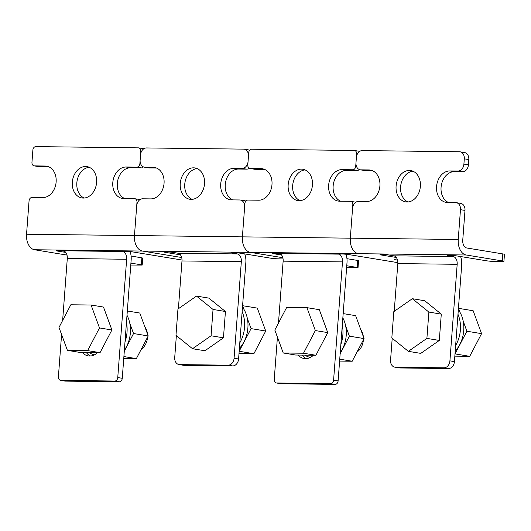 <?xml version="1.0" encoding="UTF-8"?>
<svg xmlns="http://www.w3.org/2000/svg" width="531" height="531" viewBox="0 0 531 531"><rect width="100%" height="100%" fill="white"/><g stroke="black" fill="none" stroke-linecap="round" stroke-linejoin="round"><path stroke-width="0.8" d="M448.536 202.51A15.87 12.087 99.3 0 1 441.069 187.317A15.87 12.087 99.3 0 1 454.397 171.679L462.494 171.779L457.981 171.042A7.056 5.37 -80.7 0 0 463.908 164.092L468.415 164.836A7.056 5.37 99.3 0 1 462.494 171.779M456.229 202.65L460.735 203.393A7.056 5.37 99.3 0 1 464.99 210.422L460.477 209.679A7.056 5.37 -80.7 0 0 456.229 202.65A7.056 5.37 -80.7 0 0 455.611 202.596L447.514 202.497A15.87 12.087 99.3 0 1 446.126 202.377A15.87 12.087 99.3 0 1 436.562 186.573A15.87 12.087 99.3 0 1 449.89 170.942L457.981 171.042M407.961 201.972A15.87 12.087 99.3 0 1 400.6 186.819A15.87 12.087 99.3 0 1 413.012 171.221M420.373 186.374A15.87 12.087 99.3 0 1 405.657 201.886A15.87 12.087 99.3 0 1 396.093 186.082A15.87 12.087 99.3 0 1 410.802 170.57A15.87 12.087 99.3 0 1 420.373 186.374M394.228 311.352L397.825 263.582A7.056 4.54 90.7 0 0 393.843 255.829L389.329 255.086A5.29 0.392 4.3 0 0 383.495 254.535A5.29 0.392 4.3 0 0 380.01 254.641A5.29 0.392 4.3 0 0 381.238 254.993L381.271 254.482M392.203 338.28L390.564 360.144A7.056 5.37 -80.7 0 0 394.812 367.167A7.056 5.37 -80.7 0 0 395.429 367.22L443.996 367.81A7.056 5.37 -80.7 0 0 449.916 360.861L457.178 264.305A7.056 4.54 -89.3 0 0 453.195 256.553L448.688 255.809A5.29 0.392 -175.7 0 1 447.46 255.464A5.29 0.392 -175.7 0 1 450.945 255.351A5.29 0.392 -175.7 0 1 456.779 255.909L486.097 260.728A7.056 0.524 -175.7 0 0 496.007 261.537L501.403 261.604A7.056 0.524 -175.7 0 0 503.926 261.385A7.056 0.524 -175.7 0 0 502.286 260.927L502.811 253.911L466.729 247.977A7.056 4.54 90.7 0 1 462.747 240.224L464.99 210.422M502.811 253.911A7.056 0.524 4.3 0 1 504.45 254.376L503.926 261.385M502.286 260.927L466.205 254.993A14.105 9.08 90.7 0 1 458.24 239.481L350.314 238.173L352.557 208.364A7.056 5.37 -80.7 0 1 358.478 201.415L366.576 201.514A15.87 12.087 99.3 0 0 379.811 186.793A15.87 12.087 99.3 0 0 370.333 170.079A15.87 12.087 99.3 0 0 368.945 169.96L371.687 170.405M397.527 260.13L394.367 259.613A7.056 0.524 -175.7 0 0 397.487 260.004M396.285 257.462L381.238 254.993M460.477 209.679L458.24 239.481M368.945 169.96L360.854 169.86A7.056 5.37 -80.7 0 1 360.237 169.807A7.056 5.37 -80.7 0 1 355.982 162.778L356.381 157.521A7.056 5.37 -80.7 0 1 362.301 150.572L459.434 151.753A7.056 5.37 -80.7 0 1 460.052 151.806A7.056 5.37 -80.7 0 1 464.3 158.829L463.908 164.092M460.052 151.806L464.559 152.55A7.056 5.37 99.3 0 1 468.813 159.572L468.415 164.836M360.854 169.86L365.361 170.597L372.437 170.683M365.361 170.597A7.056 5.37 99.3 0 1 364.744 170.544L360.237 169.807M181.682 257.508L142.441 251.057L250.36 252.371A14.105 9.08 -89.3 0 1 242.395 236.859A14.105 9.08 90.7 0 0 250.36 252.371L282.837 257.708L250.36 252.371L358.279 253.679A14.105 9.08 -89.3 0 1 350.314 238.173A14.105 9.08 90.7 0 0 358.279 253.679L466.205 254.993M460.589 256.533A14.105 9.08 -89.3 0 1 461.691 265.049L454.43 361.604A7.056 5.37 99.3 0 1 448.509 368.554L443.996 367.81M395.429 367.22L399.943 367.963L448.509 368.554M399.943 367.963A7.056 5.37 99.3 0 1 399.325 367.91L394.812 367.167M340.617 201.203A15.87 12.087 99.3 0 1 333.149 186.003A15.87 12.087 99.3 0 1 346.477 170.371L357.27 170.504L352.757 169.761A3.525 2.688 -80.7 0 0 355.717 166.289L356.487 166.415M353.493 204.966L352.823 204.86A3.525 2.688 -80.7 0 0 350.692 201.349A3.525 2.688 -80.7 0 0 350.387 201.322L339.594 201.189A15.87 12.087 99.3 0 1 338.207 201.07A15.87 12.087 99.3 0 1 328.636 185.259A15.87 12.087 99.3 0 1 341.964 169.628L352.757 169.761M300.035 200.665A15.87 12.087 99.3 0 1 292.681 185.511A15.87 12.087 99.3 0 1 305.093 169.913M312.447 185.067A15.87 12.087 99.3 0 1 297.732 200.572A15.87 12.087 99.3 0 1 288.167 184.768A15.87 12.087 99.3 0 1 302.882 169.256A15.87 12.087 99.3 0 1 312.447 185.067M397.852 262.653L348.86 254.595A5.29 0.392 -175.7 0 0 343.092 254.044A5.29 0.392 -175.7 0 0 339.541 254.143L339.528 254.176M346.624 267.684L358.027 267.704L357.204 267.471L357.735 260.455L346.942 258.683M357.735 260.455L358.551 260.688L358.027 267.704M357.204 267.471L346.77 265.752M281.603 255.039L273.312 253.679A5.29 0.392 4.3 0 1 272.084 253.333A5.29 0.392 4.3 0 1 278.125 253.393L280.673 254.09A7.056 4.54 90.7 0 1 283.136 261.159L278.476 323.094M352.823 204.86L350.314 238.173L242.395 236.859L244.897 203.546A3.525 2.688 -80.7 0 1 247.858 200.074L258.65 200.207A15.87 12.087 99.3 0 0 271.892 185.478A15.87 12.087 99.3 0 0 262.414 168.765A15.87 12.087 99.3 0 0 261.026 168.646L263.768 169.097M261.026 168.646L250.234 168.513A3.525 2.688 -80.7 0 1 249.922 168.486A3.525 2.688 -80.7 0 1 247.798 164.975L248.72 152.702A3.525 2.688 -80.7 0 1 251.681 149.224L354.21 150.472A3.525 2.688 -80.7 0 1 354.516 150.499A3.525 2.688 -80.7 0 1 356.646 154.01L355.717 166.289M354.516 150.499L359.029 151.242A3.525 2.688 99.3 0 1 359.606 151.428M359.241 169.508A3.525 2.688 99.3 0 1 357.27 170.504M350.692 201.349L355.206 202.085A3.525 2.688 99.3 0 1 355.783 202.271M250.234 168.513L254.741 169.256L264.518 169.376M254.741 169.256A3.525 2.688 99.3 0 1 254.435 169.23L249.922 168.486M278.125 253.393L339.541 254.143L340.032 254.814L340.291 254.004M340.032 254.814A7.056 4.54 -89.3 0 1 342.495 261.883L283.136 261.159M345.953 254.249A14.105 9.08 -89.3 0 1 347.002 262.626L338.108 380.919A3.525 2.688 99.3 0 1 335.147 384.398L330.634 383.654A3.525 2.688 -80.7 0 0 333.594 380.183L342.495 261.883M277.421 337.125L274.242 379.459A3.525 2.688 -80.7 0 0 276.366 382.97A3.525 2.688 -80.7 0 0 276.678 382.997L330.634 383.654M276.678 382.997L281.184 383.74L335.147 384.398M306.427 358.624A15.87 12.087 99.3 0 1 302.093 355.106M281.184 383.74A3.525 2.688 99.3 0 1 280.879 383.714L276.366 382.97M313.403 355.239A15.87 12.087 99.3 0 1 304.124 358.531A15.87 12.087 99.3 0 1 298.143 355.053M455.644 345.462A28.561 21.751 -80.7 0 0 457.987 314.306M458.326 309.799A28.209 21.486 99.3 0 1 463.736 330.514A28.209 21.486 99.3 0 1 455.22 351.064M458.439 308.325L473.161 310.735L481.571 333.647L469.729 356.321L454.841 356.142M463.198 321.129L466.908 331.238L455.007 353.911M458.499 308.325L459.939 312.241M481.571 333.647L466.908 331.238M469.729 356.321L455.074 353.911M391.825 337.975L393.803 311.651L412.328 298.707L428.875 312.082L426.897 338.4L408.372 351.343L391.825 337.975M428.875 312.082L441.281 314.12L424.734 300.745L412.328 298.707M441.281 314.12L439.303 340.437L426.897 338.4M439.303 340.437L420.778 353.38L408.372 351.343M124.772 198.574A15.87 12.087 99.3 0 1 117.305 183.381A15.87 12.087 99.3 0 1 130.633 167.75L141.425 167.876L136.918 167.139A3.525 2.688 -80.7 0 0 139.879 163.661L140.642 163.787M137.648 202.344L136.978 202.238A3.525 2.688 -80.7 0 0 134.847 198.72A3.525 2.688 -80.7 0 0 134.542 198.694L123.75 198.567A15.87 12.087 99.3 0 1 122.362 198.441A15.87 12.087 99.3 0 1 112.798 182.637A15.87 12.087 99.3 0 1 126.126 167.006L136.918 167.139M84.19 198.036A15.87 12.087 99.3 0 1 76.836 182.89A15.87 12.087 99.3 0 1 89.248 167.292M96.609 182.438A15.87 12.087 99.3 0 1 81.893 197.95A15.87 12.087 99.3 0 1 72.322 182.146A15.87 12.087 99.3 0 1 87.038 166.634A15.87 12.087 99.3 0 1 96.609 182.438M182.007 260.031L133.016 251.973A5.29 0.392 -175.7 0 0 127.254 251.422A5.29 0.392 -175.7 0 0 123.696 251.515L123.683 251.555M130.779 265.062L142.182 265.075L141.365 264.85L141.89 257.834L131.097 256.061M141.89 257.834L142.706 258.066L142.182 265.075M136.978 202.238L134.469 235.552L26.55 234.237A14.105 9.08 -89.3 0 0 34.515 249.749L66.992 255.086M141.365 264.85L130.925 263.13M65.758 252.417L57.467 251.057A5.29 0.392 4.3 0 1 56.24 250.705A5.29 0.392 4.3 0 1 62.28 250.771L64.828 251.468A7.056 4.54 90.7 0 1 67.291 258.537L62.638 320.465M26.55 234.237L29.052 200.924A3.525 2.688 -80.7 0 1 32.019 197.452L42.812 197.578A15.87 12.087 99.3 0 0 56.047 182.856A15.87 12.087 99.3 0 0 46.569 166.143A15.87 12.087 99.3 0 0 45.181 166.024L34.389 165.891A3.525 2.688 -80.7 0 1 34.084 165.864A3.525 2.688 -80.7 0 1 31.953 162.353L32.876 150.081A3.525 2.688 -80.7 0 1 35.842 146.602L138.365 147.85A3.525 2.688 -80.7 0 1 138.671 147.877A3.525 2.688 -80.7 0 1 140.801 151.388L139.879 163.661M138.671 147.877L143.184 148.62A3.525 2.688 99.3 0 1 143.762 148.806M143.403 166.887A3.525 2.688 99.3 0 1 141.425 167.876M134.847 198.72L139.361 199.464A3.525 2.688 99.3 0 1 139.938 199.649M34.389 165.891L38.902 166.634L48.673 166.747M38.902 166.634A3.525 2.688 99.3 0 1 38.59 166.608L34.084 165.864M34.515 249.749L142.441 251.057A14.105 9.08 -89.3 0 1 134.469 235.552A14.105 9.08 90.7 0 0 142.441 251.057L178.522 256.991A7.056 0.524 -175.7 0 0 181.648 257.382M62.28 250.771L123.696 251.515L124.188 252.192L124.446 251.382M124.188 252.192A7.056 4.54 -89.3 0 1 126.65 259.261L67.291 258.537M130.108 251.621A14.105 9.08 -89.3 0 1 131.157 259.998L122.263 378.298A3.525 2.688 99.3 0 1 119.302 381.776L114.796 381.032A3.525 2.688 -80.7 0 0 117.756 377.554L126.65 259.261M61.583 334.503L58.397 376.837A3.525 2.688 -80.7 0 0 60.521 380.349A3.525 2.688 -80.7 0 0 60.833 380.375L114.796 381.032M60.833 380.375L65.34 381.119L119.302 381.776M90.582 355.996A15.87 12.087 99.3 0 1 86.248 352.478M65.34 381.119A3.525 2.688 99.3 0 1 65.034 381.092L60.521 380.349M97.565 352.617A15.87 12.087 99.3 0 1 88.279 355.909A15.87 12.087 99.3 0 1 82.298 352.431M232.691 199.888A15.87 12.087 99.3 0 1 225.23 184.688A15.87 12.087 99.3 0 1 238.552 169.057L246.649 169.157L242.136 168.413A7.056 5.37 -80.7 0 0 248.063 161.47L248.455 156.207A7.056 5.37 -80.7 0 0 244.207 149.184A7.056 5.37 -80.7 0 0 243.59 149.131L146.456 147.95A7.056 5.37 -80.7 0 0 140.536 154.899L140.138 160.156A7.056 5.37 -80.7 0 0 144.392 167.179A7.056 5.37 -80.7 0 0 145.009 167.232L153.101 167.331A15.87 12.087 99.3 0 1 154.488 167.457A15.87 12.087 99.3 0 1 163.973 184.171A15.87 12.087 99.3 0 1 150.731 198.893L142.633 198.793A7.056 5.37 -80.7 0 0 136.713 205.743L134.469 235.552L242.395 236.859L244.632 207.057A7.056 5.37 -80.7 0 0 240.384 200.028A7.056 5.37 -80.7 0 0 239.766 199.975L231.669 199.875A15.87 12.087 99.3 0 1 230.281 199.756A15.87 12.087 99.3 0 1 220.717 183.952A15.87 12.087 99.3 0 1 234.045 168.314L242.136 168.413M192.116 199.351A15.87 12.087 99.3 0 1 184.755 184.197A15.87 12.087 99.3 0 1 197.174 168.599M204.528 183.753A15.87 12.087 99.3 0 1 189.813 199.264A15.87 12.087 99.3 0 1 180.248 183.46A15.87 12.087 99.3 0 1 194.963 167.949A15.87 12.087 99.3 0 1 204.528 183.753M178.389 308.73L181.98 260.96A7.056 4.54 90.7 0 0 177.998 253.207L173.484 252.464A5.29 0.392 4.3 0 0 167.65 251.913A5.29 0.392 4.3 0 0 164.165 252.019A5.29 0.392 4.3 0 0 165.393 252.364L165.433 251.86M176.365 335.658L174.719 357.516A7.056 5.37 -80.7 0 0 178.974 364.545A7.056 5.37 -80.7 0 0 179.591 364.598L228.151 365.189A7.056 5.37 -80.7 0 0 234.078 358.239L241.333 261.683A7.056 4.54 -89.3 0 0 237.35 253.931L232.843 253.187A5.29 0.392 -175.7 0 1 231.616 252.842A5.29 0.392 -175.7 0 1 235.107 252.729A5.29 0.392 -175.7 0 1 240.935 253.287L270.252 258.106A7.056 0.524 -175.7 0 0 280.162 258.909L283.076 258.949M180.447 254.84L165.393 252.364M244.207 149.184L248.714 149.921A7.056 5.37 99.3 0 1 249.709 150.22M249.344 168.3A7.056 5.37 99.3 0 1 246.649 169.157M240.384 200.028L244.891 200.771A7.056 5.37 99.3 0 1 245.886 201.063M145.009 167.232L149.516 167.975L156.592 168.061M149.516 167.975A7.056 5.37 99.3 0 1 148.906 167.922L144.392 167.179M244.751 253.911A14.105 9.08 -89.3 0 1 245.846 262.427L238.585 358.983A7.056 5.37 99.3 0 1 232.664 365.932L228.151 365.189M179.591 364.598L184.098 365.341L232.664 365.932M184.098 365.341A7.056 5.37 99.3 0 1 183.48 365.288L178.974 364.545M360.788 329.685A14.105 10.739 99.3 0 1 363.33 336.621M363.39 339.827A14.105 10.739 99.3 0 1 363.383 339.9A14.105 10.739 99.3 0 1 357.024 352.02M274.832 330.07L286.674 307.403L306.925 307.648L315.334 330.561L303.493 353.234L283.242 352.989L274.832 330.07M315.334 330.561L327.74 332.598L319.323 309.686L306.925 307.648M327.74 332.598L315.899 355.272L303.493 353.234M315.899 355.272L295.648 355.027L283.242 352.989M340.849 344.48A28.561 21.751 -80.7 0 0 342.296 325.178M304.92 355.139A24.28 18.492 -80.7 0 0 310.396 357.436M342.847 317.936A28.209 21.486 99.3 0 1 346.212 335.433A28.209 21.486 99.3 0 1 340.218 352.823M343.172 313.602L355.637 315.653L364.047 338.572L352.206 361.239L339.601 361.087M345.674 326.047L349.385 336.163L340.145 353.865M364.047 338.572L349.385 336.163M352.206 361.239L339.74 359.188M127.327 310.98L139.792 313.031L148.202 335.944L136.367 358.617L123.756 358.465M129.829 323.425L133.546 333.534L124.3 351.243M148.202 335.944L133.546 333.534M136.367 358.617L123.896 356.567M127.002 315.314A28.209 21.486 99.3 0 1 130.367 332.811A28.209 21.486 99.3 0 1 124.38 350.195M125.004 341.858A28.561 21.751 -80.7 0 0 126.458 322.556M89.082 352.518A24.28 18.492 -80.7 0 0 94.551 354.808M144.943 327.063A14.105 10.739 99.3 0 1 147.492 333.999M147.545 337.205A14.105 10.739 99.3 0 1 147.538 337.278A14.105 10.739 99.3 0 1 141.18 349.391M58.987 327.448L70.829 304.774L91.08 305.02L99.489 327.939L87.655 350.606L67.404 350.36L58.987 327.448M99.489 327.939L111.895 329.977L103.485 307.064L91.08 305.02M111.895 329.977L100.054 352.65L87.655 350.606M100.054 352.65L79.803 352.405L67.404 350.36M175.98 335.346L177.958 309.029L196.49 296.086L213.037 309.454L211.059 335.778L192.527 348.721L175.98 335.346M213.037 309.454L225.436 311.498L208.889 298.123L196.49 296.086M225.436 311.498L223.458 337.816L211.059 335.778M223.458 337.816L204.933 350.759L192.527 348.721M242.594 305.703L257.316 308.113L265.726 331.025L253.884 353.699L238.996 353.513M247.353 318.507L251.07 328.616L239.162 351.283M242.654 305.703L244.094 309.619M265.726 331.025L251.07 328.616M253.884 353.699L239.229 351.29M242.481 307.177A28.209 21.486 99.3 0 1 247.891 327.892A28.209 21.486 99.3 0 1 239.381 348.442M239.8 342.84A28.561 21.751 -80.7 0 0 242.143 311.677M449.89 170.942L454.397 171.679M453.195 256.553L393.843 255.829M468.813 159.572L464.3 158.829M448.688 255.809L448.722 255.305M457.178 264.305L397.825 263.582M449.916 360.861L454.43 361.604M341.964 169.628L346.477 170.371M357.317 154.123L356.646 154.01M273.312 253.679L273.352 253.174M333.594 380.183L338.108 380.919M126.126 167.006L130.633 167.75M141.472 151.501L140.801 151.388M45.181 166.024L47.923 166.475M57.467 251.057L57.507 250.546M117.756 377.554L122.263 378.298M234.045 168.314L238.552 169.057M237.35 253.931L177.998 253.207M153.101 167.331L155.842 167.783M232.843 253.187L232.883 252.676M241.333 261.683L181.98 260.96M234.078 358.239L238.585 358.983M458.552 347.241L458.22 347.188M341.028 352.166L340.696 352.106M125.19 349.537L124.851 349.484M242.707 344.619L242.375 344.566"/></g></svg>
